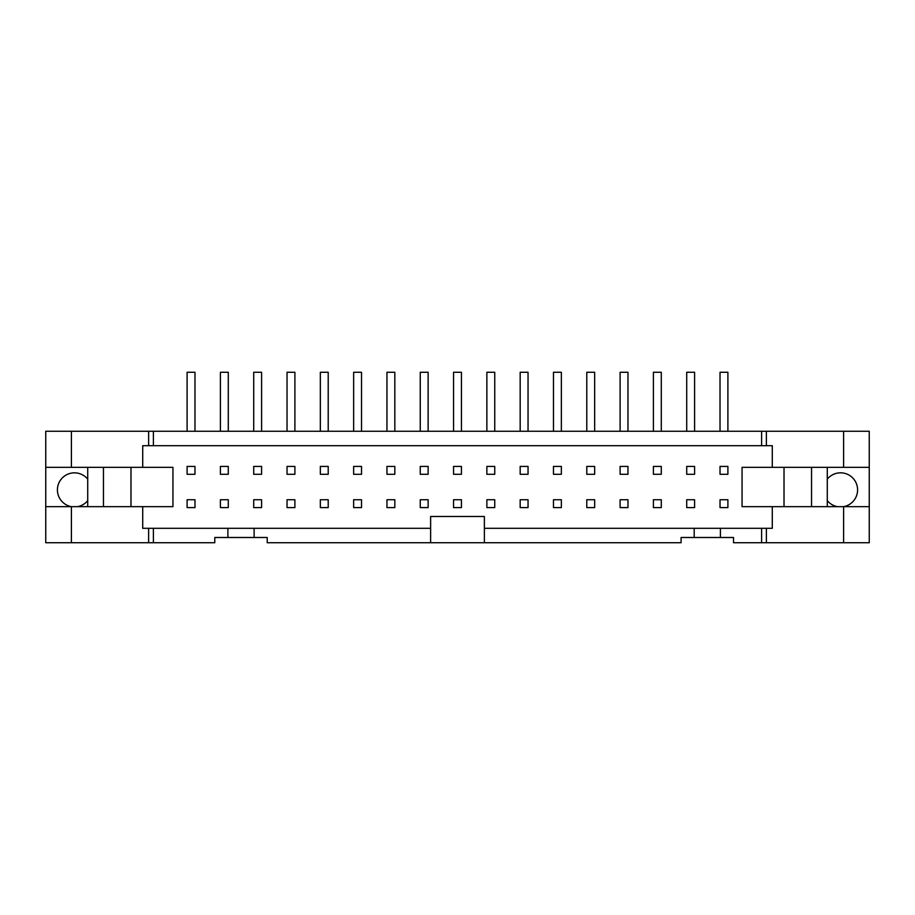 <?xml version="1.0" encoding="UTF-8"?>
<svg xmlns="http://www.w3.org/2000/svg" width="915" height="915" viewBox="0 0 915 915"><rect width="100%" height="100%" fill="white"/><g stroke="black" fill="none" stroke-linecap="round" stroke-linejoin="round"><path stroke-width="1.37" d="M694.588 507.596L686.719 507.596L686.719 499.727L694.588 499.727L694.588 507.596M694.588 431.274L694.588 372.268L686.719 372.268L686.719 431.274M686.719 474.29L686.719 466.421L694.588 466.421L694.588 474.29L686.719 474.29M661.282 507.596L653.413 507.596L653.413 499.727L661.282 499.727L661.282 507.596M661.282 431.274L661.282 372.268L653.413 372.268L653.413 431.274M653.413 474.29L653.413 466.421L661.282 466.421L661.282 474.29L653.413 474.29M627.964 507.596L620.107 507.596L620.107 499.727L627.964 499.727L627.964 507.596M627.964 431.274L627.964 372.268L620.107 372.268L620.107 431.274M620.107 474.29L620.107 466.421L627.964 466.421L627.964 474.29L620.107 474.29M594.659 507.596L586.789 507.596L586.789 499.727L594.659 499.727L594.659 507.596M594.659 431.274L594.659 372.268L586.789 372.268L586.789 431.274M586.789 474.29L586.789 466.421L594.659 466.421L594.659 474.29L586.789 474.29M561.353 507.596L553.484 507.596L553.484 499.727L561.353 499.727L561.353 507.596M561.353 431.274L561.353 372.268L553.484 372.268L553.484 431.274M553.484 474.29L553.484 466.421L561.353 466.421L561.353 474.29L553.484 474.29M528.047 507.596L520.178 507.596L520.178 499.727L528.047 499.727L528.047 507.596M528.047 431.274L528.047 372.268L520.178 372.268L520.178 431.274M520.178 474.29L520.178 466.421L528.047 466.421L528.047 474.29L520.178 474.29M494.74 507.596L486.872 507.596L486.872 499.727L494.74 499.727L494.74 507.596M494.74 431.274L494.74 372.268L486.872 372.268L486.872 431.274M486.872 474.29L486.872 466.421L494.74 466.421L494.74 474.29L486.872 474.29M461.435 507.596L453.566 507.596L453.566 499.727L461.435 499.727L461.435 507.596M461.435 431.274L461.435 372.268L453.566 372.268L453.566 431.274M453.566 474.29L453.566 466.421L461.435 466.421L461.435 474.29L453.566 474.29M428.129 507.596L420.26 507.596L420.26 499.727L428.129 499.727L428.129 507.596M428.129 431.274L428.129 372.268L420.26 372.268L420.26 431.274M420.26 474.29L420.26 466.421L428.129 466.421L428.129 474.29L420.26 474.29M394.822 507.596L386.954 507.596L386.954 499.727L394.822 499.727L394.822 507.596M394.822 431.274L394.822 372.268L386.954 372.268L386.954 431.274M386.954 474.29L386.954 466.421L394.822 466.421L394.822 474.29L386.954 474.29M361.517 507.596L353.647 507.596L353.647 499.727L361.517 499.727L361.517 507.596M361.517 431.274L361.517 372.268L353.647 372.268L353.647 431.274M353.647 474.29L353.647 466.421L361.517 466.421L361.517 474.29L353.647 474.29M328.21 507.596L320.341 507.596L320.341 499.727L328.21 499.727L328.21 507.596M328.21 431.274L328.21 372.268L320.341 372.268L320.341 431.274M320.341 474.29L320.341 466.421L328.21 466.421L328.21 474.29L320.341 474.29M294.893 507.596L287.036 507.596L287.036 499.727L294.893 499.727L294.893 507.596M294.893 431.274L294.893 372.268L287.036 372.268L287.036 431.274M287.036 474.29L287.036 466.421L294.893 466.421L294.893 474.29L287.036 474.29M261.587 507.596L253.718 507.596L253.718 499.727L261.587 499.727L261.587 507.596M261.587 431.274L261.587 372.268L253.718 372.268L253.718 431.274M253.718 474.29L253.718 466.421L261.587 466.421L261.587 474.29L253.718 474.29M228.281 507.596L220.412 507.596L220.412 499.727L228.281 499.727L228.281 507.596M228.281 431.274L228.281 372.268L220.412 372.268L220.412 431.274M220.412 474.29L220.412 466.421L228.281 466.421L228.281 474.29L220.412 474.29M720.025 474.29L720.025 466.421L727.894 466.421L727.894 474.29L720.025 474.29M727.894 507.596L720.025 507.596L720.025 499.727L727.894 499.727L727.894 507.596M194.975 474.29L187.106 474.29L187.106 466.421L194.975 466.421L194.975 474.29M194.975 507.596L187.106 507.596L187.106 499.727L194.975 499.727L194.975 507.596M869.25 467.336L869.25 431.274L761.6 431.274L761.6 445.697L772.283 445.697L772.283 467.336L869.25 467.336L869.25 542.732L843.596 542.732L843.596 506.67L772.283 506.67L772.283 528.31L761.6 528.31L761.6 542.732L766.37 542.732L766.37 528.31M87.714 500.619A17.042 17.042 0 0 1 77.443 506.67M194.975 431.274L194.975 372.268L187.106 372.268L187.106 431.274M727.894 431.274L727.894 372.268L720.025 372.268L720.025 431.274M761.6 528.31L484.378 528.31L484.378 542.732L430.622 542.732L430.622 528.31L254.118 528.31L254.118 537.494L267.226 537.494L267.226 542.732L430.622 542.732M484.378 528.31L484.378 516.506L430.622 516.506L430.622 528.31M843.596 431.274L843.596 467.336M837.557 506.67A17.042 17.042 0 0 1 827.286 500.619M784.018 467.336L784.018 506.67M811.548 467.336L811.548 506.67M827.286 467.336L827.286 506.67M827.286 479.151A17.042 17.042 0 0 1 857.584 489.891A17.042 17.042 0 0 1 843.516 506.67M869.25 506.67L843.596 506.67M766.37 542.732L843.596 542.732M720.414 528.31L720.414 537.494L733.533 537.494L733.533 542.732L761.6 542.732M484.378 542.732L681.08 542.732L681.08 537.494L720.414 537.494M694.188 537.494L694.188 528.31M254.118 528.31L153.4 528.31L153.4 542.732L214.773 542.732L214.773 537.494L254.118 537.494M227.892 537.494L227.892 528.31M153.4 528.31L148.63 528.31L148.63 542.732L153.4 542.732M148.63 528.31L142.717 528.31L142.717 506.67L71.404 506.67L71.404 542.732L148.63 542.732M71.404 506.67L45.75 506.67L45.75 542.732L71.404 542.732M761.6 431.274L71.404 431.274L71.404 467.336L142.717 467.336L142.717 445.697L761.6 445.697M148.63 431.274L148.63 445.697M71.404 431.274L45.75 431.274L45.75 467.336L71.404 467.336M45.75 506.67L45.75 467.336M71.484 506.67A17.042 17.042 0 0 1 59.784 481.233A17.042 17.042 0 0 1 87.714 479.151M87.714 467.336L87.714 506.67M103.452 467.336L103.452 506.67M130.982 467.336L130.982 506.67M142.717 506.67L172.946 506.67L172.946 467.336L142.717 467.336M772.283 467.336L742.054 467.336L742.054 506.67L772.283 506.67M766.37 445.697L766.37 431.274M153.4 431.274L153.4 445.697"/></g></svg>
